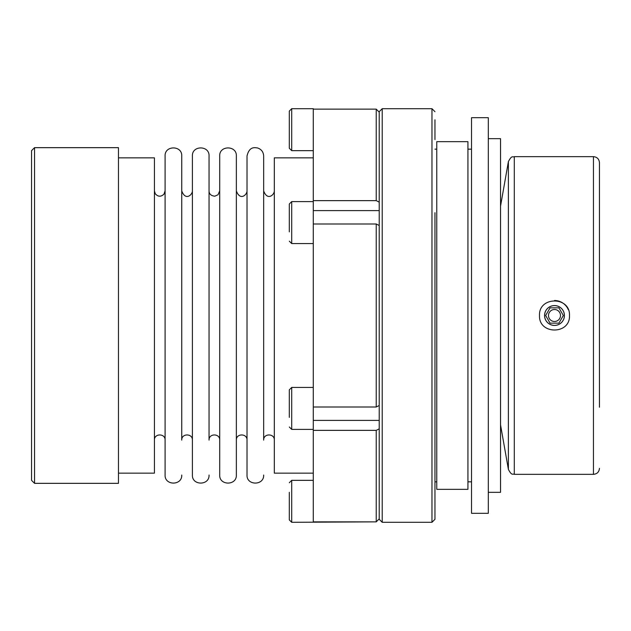 <?xml version="1.0" encoding="UTF-8"?>
<svg xmlns="http://www.w3.org/2000/svg" width="631" height="631" viewBox="0 0 631 631"><rect width="100%" height="100%" fill="white"/><g stroke="black" fill="none" stroke-linecap="round" stroke-linejoin="round"><path stroke-width="0.95" d="M550.074 323.159L558.916 323.159L563.341 315.5L558.916 307.841L550.074 307.841L545.649 315.5L550.074 323.159M209.05 475.017C209.563 485.752 191.879 485.752 192.4 475.017L192.4 155.983C191.887 145.24 209.563 145.248 209.05 155.983L209.05 440.115C208.719 433.245 220.038 433.245 219.706 440.115M313.284 480.341L291.703 480.341L291.703 522.302L376.226 521.861L313.284 521.861L313.284 430.366L376.226 430.366L379.223 428.859L379.223 405.496L376.226 407.003L313.284 407.003L313.284 108.698L291.703 108.698L291.703 150.659L289.306 148.261L289.306 111.095L291.703 108.698M379.223 405.496L379.223 111.695L382.22 108.698L382.22 522.302L379.223 519.305L379.223 428.859M599.45 468.352C599.095 471.996 597.1 473.991 593.455 474.346L593.455 156.654C597.1 157.009 599.095 159.004 599.45 162.648L599.45 407.216M118.47 473.147L154.429 473.147L154.429 157.853L118.47 157.853M569.477 315.492C570.416 334.816 538.598 334.848 539.505 315.508C538.558 296.207 570.377 296.12 569.477 315.492M488.315 513.311L488.315 117.689L471.531 117.689L471.531 513.311L488.315 513.311M181.744 475.017C182.256 485.752 164.573 485.752 165.093 475.017L165.093 155.983C164.573 145.24 182.256 145.248 181.744 155.983L181.744 440.115C181.412 433.245 192.723 433.245 192.4 440.115M289.306 417.406L289.306 389.832L291.703 387.434L291.703 429.395L289.306 426.998M313.284 407.003L313.284 430.366M154.429 440.115C154.106 433.245 165.417 433.245 165.093 440.115M434.964 232.476L434.964 481.839L436.762 481.839M471.531 481.839L467.934 481.839M289.306 492.33L289.306 519.905L289.306 492.33M379.223 202.141L376.226 200.634L313.284 200.634M313.284 150.659L291.703 150.659M34.547 483.338L34.547 147.662L118.47 147.662L118.47 483.338L34.547 483.338L31.55 480.341L31.55 150.659L34.547 147.662M263.663 475.017C264.176 485.752 246.5 485.752 247.013 475.017L247.013 155.983C249.348 146.274 254.522 147.607 257.448 147.93C261.344 149.208 263.411 151.897 263.663 155.983L263.663 440.115C263.332 433.245 274.651 433.245 274.319 440.115M554.491 300.514A14.986 14.986 0 0 1 568.326 309.742M236.357 475.017L236.357 155.983C236.87 145.248 219.194 145.24 219.706 155.983L219.706 475.017C219.186 485.752 236.87 485.752 236.357 475.017L236.357 440.115C236.026 433.245 247.344 433.245 247.013 440.115M379.223 518.856L376.226 521.861L376.226 430.366M313.284 109.139L376.226 109.139L379.223 112.144M554.491 325.391A9.891 9.891 0 0 0 563.057 310.555A9.891 9.891 0 0 0 545.925 310.555A9.891 9.891 0 0 0 554.491 325.391M313.284 223.997L376.226 223.997L379.223 225.504M467.934 489.333L467.934 141.667L436.762 141.667L436.762 489.333L467.934 489.333M554.491 305.57A9.93 9.93 0 0 0 544.561 315.5A9.93 9.93 0 0 0 554.491 325.43A9.93 9.93 0 0 0 564.422 315.5A9.93 9.93 0 0 0 554.491 305.57M434.964 119.787L434.964 139.569M289.306 231.877L289.306 204.002L291.703 201.604L291.703 243.566L289.306 241.168M434.964 212.694L434.964 519.305L431.967 522.302L382.22 522.302M554.491 321.495A5.994 5.994 0 0 0 560.486 315.5A5.994 5.994 0 0 0 554.491 309.505A5.994 5.994 0 0 0 548.497 315.5A5.994 5.994 0 0 0 554.491 321.495M488.315 138.67L500.541 138.67L500.541 492.33L488.315 492.33M313.284 473.147L274.319 473.147L274.319 157.853L313.284 157.853M291.703 480.341L289.306 482.739M514.297 156.654L514.297 474.346C512.703 473.376 512.072 476.397 508.389 469.393L508.389 161.607C512.072 154.603 512.703 157.624 514.297 156.654L593.455 156.654M376.226 200.634L376.226 109.139M376.226 407.003L376.226 223.997M431.967 522.302L431.967 108.698L434.964 111.695M219.706 190.885L218.042 194.75L214.816 196.194C211.03 195.784 209.113 194.017 209.05 190.885M500.541 424.9L508.389 469.393M500.541 206.1L508.389 161.607M593.455 474.346L514.297 474.346M192.4 190.885C192.502 194.711 185.506 201.265 181.744 190.885M165.093 190.885L163.934 194.198C160.897 196.99 158.01 196.84 155.273 193.756L154.429 190.885M471.531 149.161L467.934 149.161M274.319 190.885C274.446 194.742 267.394 201.218 263.663 190.885M247.013 190.885C247.115 194.711 240.119 201.265 236.357 190.885M313.284 387.434L291.703 387.434M313.284 429.395L291.703 429.395M379.223 420.404L313.284 420.404M313.284 201.604L291.703 201.604M313.284 243.566L291.703 243.566M436.762 149.161L434.964 149.161M431.967 108.698L382.22 108.698M291.703 522.302L289.306 519.905M379.223 210.596L313.284 210.596"/></g></svg>
